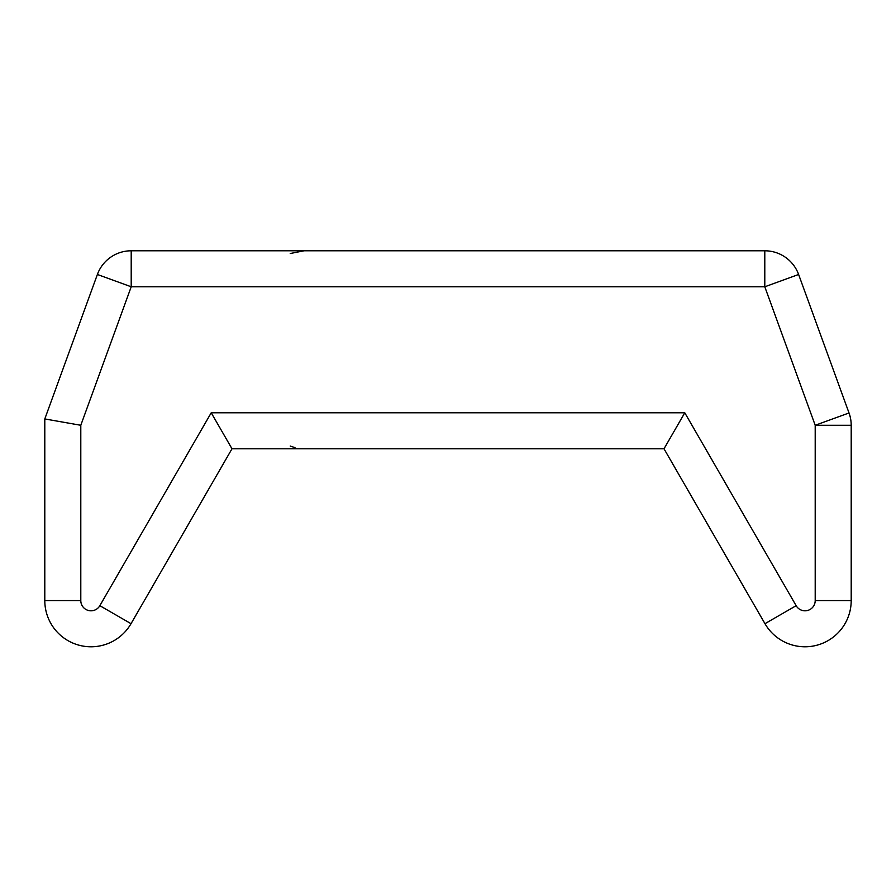 <?xml version="1.0" encoding="UTF-8"?>
<svg xmlns="http://www.w3.org/2000/svg" width="896" height="896" viewBox="0 0 896 896"><rect width="100%" height="100%" fill="white"/><g stroke="black" fill="none" stroke-linecap="round" stroke-linejoin="round"><path stroke-width="1.34" d="M591.998 448.784L654.349 448.784M131.208 250.79L131.208 286.787L764.792 286.787L764.792 250.79A35.997 35.997 0 0 1 798.616 274.478L764.792 286.787L815.203 425.275L851.2 425.275L851.2 600.578A46.211 46.211 0 0 1 764.971 623.683L664.003 448.784L231.997 448.784L131.029 623.683A46.211 46.211 0 0 1 44.8 600.578L44.8 418.936L97.384 274.478L131.208 286.787L80.797 425.275L80.797 600.578A10.203 10.203 0 0 0 99.848 605.685L211.221 412.787L684.779 412.787L796.152 605.685A10.203 10.203 0 0 0 815.203 600.578L815.203 425.275L849.027 412.966L798.616 274.478A35.997 35.997 0 0 0 764.792 250.79L131.208 250.79A35.997 35.997 0 0 0 97.384 274.478M715.96 538.787L747.141 592.782M664.003 448.784L684.779 412.787M231.997 448.784L211.221 412.787M851.2 425.275A35.997 35.997 0 0 0 849.027 412.966A35.997 35.997 0 0 1 851.2 425.275M44.8 418.936L80.797 425.275M99.848 605.685L131.029 623.683A46.211 46.211 0 0 1 44.8 600.578L80.797 600.578M815.203 600.578L851.2 600.578A46.211 46.211 0 0 1 764.971 623.683L796.152 605.685M294.997 447.642L290.226 446.051M290.226 253.523L304.002 250.79"/></g></svg>
